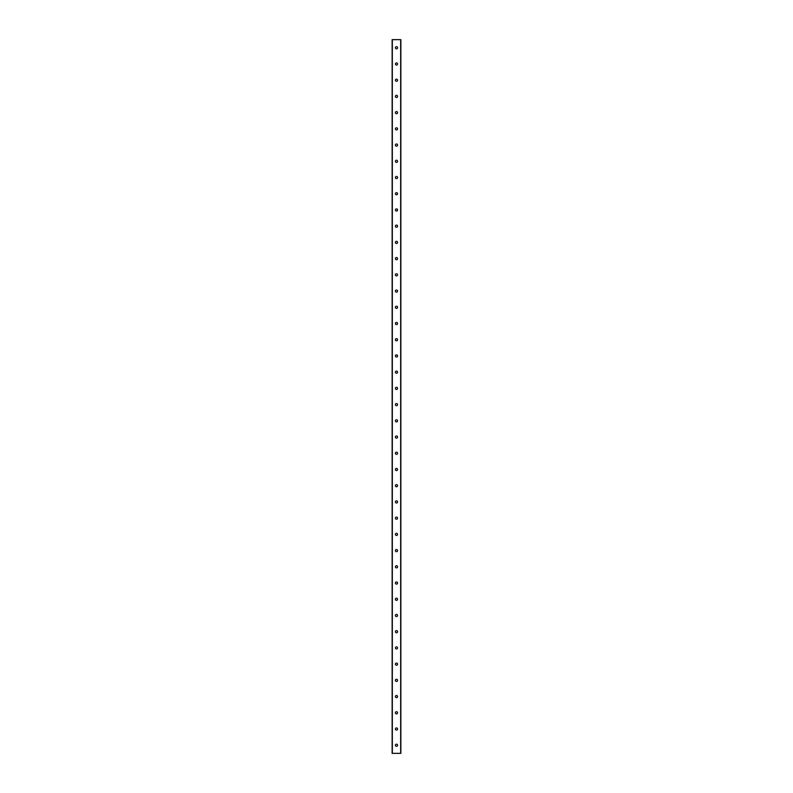 <?xml version="1.0" encoding="UTF-8"?>
<svg xmlns="http://www.w3.org/2000/svg" width="793" height="793" viewBox="0 0 793 793"><rect width="100%" height="100%" fill="white"/><g stroke="black" fill="none" stroke-linecap="round" stroke-linejoin="round"><path stroke-width="1.19" d="M397.561 745.242A1.061 1.061 0 0 1 395.965 746.163A1.061 1.061 0 0 1 395.965 744.32A1.061 1.061 0 0 1 397.561 745.242M397.561 729.015A1.061 1.061 0 0 1 395.965 729.937A1.061 1.061 0 0 1 395.965 728.093A1.061 1.061 0 0 1 397.561 729.015M397.561 712.798A1.061 1.061 0 0 1 395.965 713.72A1.061 1.061 0 0 1 395.965 711.876A1.061 1.061 0 0 1 397.561 712.798M397.561 696.581A1.061 1.061 0 0 1 395.965 697.503A1.061 1.061 0 0 1 395.965 695.659A1.061 1.061 0 0 1 397.561 696.581M397.561 680.354A1.061 1.061 0 0 1 395.965 681.276A1.061 1.061 0 0 1 395.965 679.432A1.061 1.061 0 0 1 397.561 680.354M397.561 664.137A1.061 1.061 0 0 1 395.965 665.059A1.061 1.061 0 0 1 395.965 663.216A1.061 1.061 0 0 1 397.561 664.137M397.561 647.921A1.061 1.061 0 0 1 395.965 648.843A1.061 1.061 0 0 1 395.965 646.999A1.061 1.061 0 0 1 397.561 647.921M397.561 631.694A1.061 1.061 0 0 1 395.965 632.616A1.061 1.061 0 0 1 395.965 630.772A1.061 1.061 0 0 1 397.561 631.694M397.561 615.477A1.061 1.061 0 0 1 395.965 616.399A1.061 1.061 0 0 1 395.965 614.555A1.061 1.061 0 0 1 397.561 615.477M397.561 599.26A1.061 1.061 0 0 1 395.965 600.182A1.061 1.061 0 0 1 395.965 598.338A1.061 1.061 0 0 1 397.561 599.26M397.561 583.033A1.061 1.061 0 0 1 395.965 583.955A1.061 1.061 0 0 1 395.965 582.112A1.061 1.061 0 0 1 397.561 583.033M397.561 566.817A1.061 1.061 0 0 1 395.965 567.738A1.061 1.061 0 0 1 395.965 565.895A1.061 1.061 0 0 1 397.561 566.817M397.561 550.59A1.061 1.061 0 0 1 395.965 551.512A1.061 1.061 0 0 1 395.965 549.668A1.061 1.061 0 0 1 397.561 550.59M397.561 534.373A1.061 1.061 0 0 1 395.965 535.295A1.061 1.061 0 0 1 395.965 533.451A1.061 1.061 0 0 1 397.561 534.373M397.561 518.156A1.061 1.061 0 0 1 395.965 519.078A1.061 1.061 0 0 1 395.965 517.234A1.061 1.061 0 0 1 397.561 518.156M397.561 501.929A1.061 1.061 0 0 1 395.965 502.851A1.061 1.061 0 0 1 395.965 501.007A1.061 1.061 0 0 1 397.561 501.929M397.561 485.712A1.061 1.061 0 0 1 395.965 486.634A1.061 1.061 0 0 1 395.965 484.791A1.061 1.061 0 0 1 397.561 485.712M397.561 469.496A1.061 1.061 0 0 1 395.965 470.418A1.061 1.061 0 0 1 395.965 468.574A1.061 1.061 0 0 1 397.561 469.496M397.561 453.269A1.061 1.061 0 0 1 395.965 454.191A1.061 1.061 0 0 1 395.965 452.347A1.061 1.061 0 0 1 397.561 453.269M397.561 437.052A1.061 1.061 0 0 1 395.965 437.974A1.061 1.061 0 0 1 395.965 436.13A1.061 1.061 0 0 1 397.561 437.052M397.561 420.835A1.061 1.061 0 0 1 395.965 421.757A1.061 1.061 0 0 1 395.965 419.913A1.061 1.061 0 0 1 397.561 420.835M397.561 404.608A1.061 1.061 0 0 1 395.965 405.53A1.061 1.061 0 0 1 395.965 403.687A1.061 1.061 0 0 1 397.561 404.608M397.561 388.392A1.061 1.061 0 0 1 395.965 389.313A1.061 1.061 0 0 1 395.965 387.47A1.061 1.061 0 0 1 397.561 388.392M397.561 372.165A1.061 1.061 0 0 1 395.965 373.087A1.061 1.061 0 0 1 395.965 371.243A1.061 1.061 0 0 1 397.561 372.165M397.561 355.948A1.061 1.061 0 0 1 395.965 356.87A1.061 1.061 0 0 1 395.965 355.026A1.061 1.061 0 0 1 397.561 355.948M397.561 339.731A1.061 1.061 0 0 1 395.965 340.653A1.061 1.061 0 0 1 395.965 338.809A1.061 1.061 0 0 1 397.561 339.731M397.561 323.504A1.061 1.061 0 0 1 395.965 324.426A1.061 1.061 0 0 1 395.965 322.582A1.061 1.061 0 0 1 397.561 323.504M397.561 307.287A1.061 1.061 0 0 1 395.965 308.209A1.061 1.061 0 0 1 395.965 306.366A1.061 1.061 0 0 1 397.561 307.287M397.561 291.071A1.061 1.061 0 0 1 395.965 291.993A1.061 1.061 0 0 1 395.965 290.149A1.061 1.061 0 0 1 397.561 291.071M397.561 274.844A1.061 1.061 0 0 1 395.965 275.766A1.061 1.061 0 0 1 395.965 273.922A1.061 1.061 0 0 1 397.561 274.844M397.561 258.627A1.061 1.061 0 0 1 395.965 259.549A1.061 1.061 0 0 1 395.965 257.705A1.061 1.061 0 0 1 397.561 258.627M397.561 242.41A1.061 1.061 0 0 1 395.965 243.332A1.061 1.061 0 0 1 395.965 241.488A1.061 1.061 0 0 1 397.561 242.41M397.561 226.183A1.061 1.061 0 0 1 395.965 227.105A1.061 1.061 0 0 1 395.965 225.262A1.061 1.061 0 0 1 397.561 226.183M397.561 209.967A1.061 1.061 0 0 1 395.965 210.888A1.061 1.061 0 0 1 395.965 209.045A1.061 1.061 0 0 1 397.561 209.967M397.561 193.74A1.061 1.061 0 0 1 395.965 194.662A1.061 1.061 0 0 1 395.965 192.818A1.061 1.061 0 0 1 397.561 193.74M397.561 177.523A1.061 1.061 0 0 1 395.965 178.445A1.061 1.061 0 0 1 395.965 176.601A1.061 1.061 0 0 1 397.561 177.523M397.561 161.306A1.061 1.061 0 0 1 395.965 162.228A1.061 1.061 0 0 1 395.965 160.384A1.061 1.061 0 0 1 397.561 161.306M397.561 145.079A1.061 1.061 0 0 1 395.965 146.001A1.061 1.061 0 0 1 395.965 144.157A1.061 1.061 0 0 1 397.561 145.079M397.561 128.862A1.061 1.061 0 0 1 395.965 129.784A1.061 1.061 0 0 1 395.965 127.941A1.061 1.061 0 0 1 397.561 128.862M397.561 112.646A1.061 1.061 0 0 1 395.965 113.568A1.061 1.061 0 0 1 395.965 111.724A1.061 1.061 0 0 1 397.561 112.646M397.561 96.419A1.061 1.061 0 0 1 395.965 97.341A1.061 1.061 0 0 1 395.965 95.497A1.061 1.061 0 0 1 397.561 96.419M397.561 80.202A1.061 1.061 0 0 1 395.965 81.124A1.061 1.061 0 0 1 395.965 79.28A1.061 1.061 0 0 1 397.561 80.202M397.561 63.985A1.061 1.061 0 0 1 395.965 64.907A1.061 1.061 0 0 1 395.965 63.063A1.061 1.061 0 0 1 397.561 63.985M400.861 753.35L392.139 753.35L392.139 39.65L400.861 39.65L400.861 753.35M397.561 47.758A1.061 1.061 0 0 1 395.965 48.68A1.061 1.061 0 0 1 395.965 46.837A1.061 1.061 0 0 1 397.561 47.758M400.673 753.35L400.673 39.65M392.327 753.35L392.327 39.65"/></g></svg>
